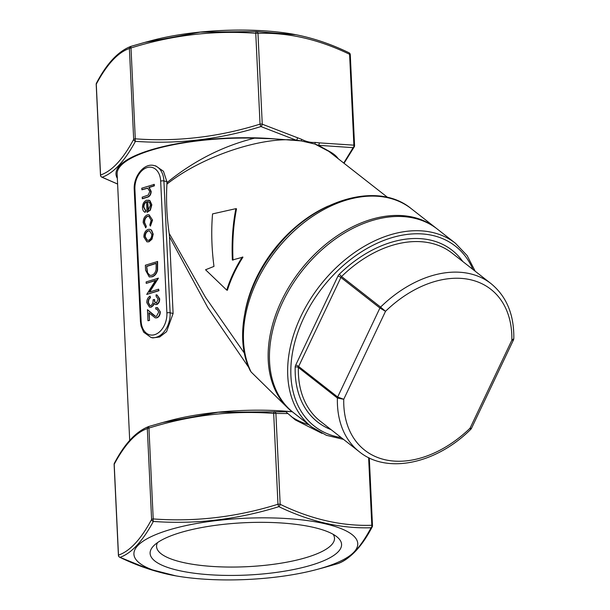 <?xml version="1.0" encoding="UTF-8"?>
<svg xmlns="http://www.w3.org/2000/svg" width="610" height="610" viewBox="0 0 610 610"><rect width="100%" height="100%" fill="white"/><g stroke="black" fill="none" stroke-linecap="round" stroke-linejoin="round"><path stroke-width="0.91" d="M343.735 163.053L353.129 147.658L318.359 145.294L329.469 151.448L332.641 154.361M338.192 158.707A112.049 30.63 177.3 0 0 329.469 151.448M414.121 218.166A116.624 80.634 128.1 0 0 291.412 286.12A116.624 80.634 128.1 0 0 293.456 412.665L311.664 426.931A116.624 80.634 -51.9 0 1 309.621 300.379A116.624 80.634 -51.9 0 1 432.33 232.425A116.624 80.634 -51.9 0 1 455.479 243.298L437.271 229.04A116.624 80.634 128.1 0 0 414.121 218.166M325.206 567.041A112.049 30.63 177.3 0 0 321.523 522.991A112.049 30.63 177.3 0 0 160.392 532.804A112.049 30.63 177.3 0 0 177.037 576.069A112.049 30.63 177.3 0 0 316.903 569.473A112.049 30.63 177.3 0 0 325.206 567.041M177.968 533.353A95.831 26.199 -2.7 0 1 337.277 537.12A95.831 26.199 -2.7 0 1 247.081 575.055A95.831 26.199 -2.7 0 1 153.712 545.775A95.831 26.199 -2.7 0 1 177.968 533.353M292.655 34.107L291.649 33.931A112.049 30.63 177.3 0 0 151.783 40.527L144.6 42.456L200.301 32.139L256.459 31.567L296.254 34.755M251.129 372.008L250.138 370.499C233.904 338.001 244.762 287.257 275.064 249.498C312.335 200.484 376.911 180.102 411.254 208.666A116.624 80.634 128.1 0 0 288.126 236.779A116.624 80.634 128.1 0 0 251.129 372.008L288.995 409.18L292.152 411.651A116.624 80.634 -51.9 0 1 290.108 285.099A116.624 80.634 -51.9 0 1 412.825 217.152A116.624 80.634 -51.9 0 1 435.967 228.018A116.624 80.634 -51.9 0 1 436.615 228.537M248.766 367.464L207.796 307.6L169.488 236.787L169.161 233.363L205.509 297.337L244.389 353.175M166.934 182.649C193.683 160.865 222.886 146.034 254.568 138.157L274.454 138.859L301.104 140.902C267.515 134.482 203.16 155.214 166.926 184.128L166.888 181.643L163.465 171.28L155.809 165.943L153.994 165.524A20.58 14.137 102.9 0 1 163.907 180.964L170.121 312.793A20.58 14.137 102.9 0 1 151.036 337.475L152.843 337.894L159.706 336.972L166.553 331.688L173.103 313.471L169.488 236.787M129.694 440.321L117.135 174.002A110.906 30.317 -2.7 0 1 254.568 138.157M148.855 426.466A2.287 2.196 69.1 0 0 147.315 428.594A2.287 0.625 177.3 0 1 148.931 428.075L153.217 518.935C195.177 522.023 236.756 517.12 277.969 504.241L273.684 413.382C231.724 410.294 190.137 415.196 148.931 428.075A2.287 0.427 -106.8 0 1 148.863 426.466L162.527 422.562L218.227 412.246L285.854 411.758L284.504 411.232L292.129 411.742A112.049 30.63 177.3 0 0 169.71 420.633L162.527 422.562M274.454 138.859A112.049 30.63 177.3 0 0 160.27 147.3A112.049 30.63 177.3 0 0 117.341 178.364M157.09 309.148L155.809 309.125L155.741 307.661L157.342 307.585L160.293 311.779C160.27 314.836 159.164 316.849 156.976 317.825L155.352 317.863M157.502 307.631L160.293 311.779M149.175 313.075L149.519 320.418L147.971 320.738L147.452 309.674L155.588 316.407M157.06 294.981L159.683 298.793C159.706 301.592 158.752 303.505 156.808 304.535L155.55 304.565M154.261 303.422L153.323 305.511L151.25 307.158L149.686 307.181M150.075 296.132L150.144 297.588L148.55 299.388L148.032 302.316L149.907 305.702L150.754 305.656C152.538 304.474 153.301 302.537 153.041 299.838L154.269 299.449C154.277 301.668 154.993 302.85 156.419 303.002L158.135 299.129L156.137 296.315L156.069 294.851L156.907 294.943L159.355 298.717C159.385 301.515 158.425 303.429 156.48 304.466L155.39 304.535L153.933 303.345L153.003 305.435L150.929 307.082L149.519 307.15L146.812 302.682C146.789 299.594 147.879 297.413 150.075 296.132L150.464 297.665L148.878 299.464L148.36 302.392L150.068 305.732M154.269 299.449L154.589 299.525C154.597 301.744 155.314 302.926 156.739 303.079M158.074 278.114L149.206 292.167L158.6 289.171L158.669 290.635L146.728 294.439L155.58 280.394L146.209 283.383L146.141 281.919L158.402 278.19L149.671 292.022M158.6 289.171L158.989 290.711L146.728 294.439M155.436 280.615L146.209 283.383M157.288 261.415L157.258 270.009C156.32 273.654 154.505 275.895 151.798 276.726L149.221 276.902L145.592 270.268L145.355 265.228L157.609 261.492L157.578 270.077C156.648 273.73 154.826 275.964 152.126 276.803L149.389 276.94M152.553 220.088L150.441 226.112L149.824 225.067L151.15 220.248L148.733 216.169L147.818 216.321C145.645 217.381 144.57 219.447 144.593 222.528L146.324 226.356L145.798 227.766L143.197 222.772C143.167 218.815 144.54 216.169 147.33 214.819L149.031 214.72L152.553 220.088L149.031 214.72M148.901 216.207L147.818 216.321M146.873 201.796C144.913 202.642 143.914 204.434 143.868 207.156L145.912 210.953L145.149 212.333C143.495 211.655 142.61 210.084 142.481 207.606C142.534 203.824 143.937 201.353 146.69 200.194L149.663 200.637L151.509 204.762L150.022 210.099L147.056 212.364L146.552 201.719C144.593 202.573 143.586 204.358 143.541 207.087L145.584 210.877L145.149 212.333M148.642 200.126L149.991 200.705L151.837 204.838L150.342 210.175L147.056 212.364M154.284 184.388L154.353 185.852L149.191 187.499L151.204 191.448C150.967 194.849 149.564 196.801 146.995 197.312L142.534 198.73L142.145 197.198L148.222 195.086L149.793 191.464L147.666 188.2L142.115 189.756L141.718 188.223L154.284 184.388M149.976 229.345L151.562 230.13L153.217 234.202L151.997 239.173L148.97 241.796L147.086 241.857M226.745 290.101L227.393 290.253C230.877 279.022 236.062 267.988 242.955 257.138L232.364 260.012C231.579 241.674 232.745 224.556 235.887 208.658L212.554 213.904C211.129 230.824 211.609 248.323 213.98 266.395L205.555 269.765L226.745 290.101C230.176 278.999 235.368 267.958 242.307 256.993M233.012 260.157C232.219 241.911 233.394 224.793 236.527 208.803L235.887 208.658M166.926 184.128C166.019 200.149 166.766 216.565 169.161 233.363M328.805 151.356L314.905 144.059L318.359 145.294A2.287 1.601 -80.8 0 0 319.251 142.87L353.884 145.165L349.599 54.305C318.679 39.33 288.133 32.345 257.969 33.336L262.254 124.196L301.592 139.316C306.159 141.665 310.673 142.694 315.134 142.42L319.251 142.87M301.592 139.316A2.287 1.487 -68.8 0 1 301.104 140.902L314.905 144.059A2.287 1.632 -86.2 0 0 315.134 142.42M322.011 433.382L295.27 419.901L287.928 413.542L275.888 413.443L280.173 504.302C311.1 519.278 341.646 526.262 371.81 525.271L368.623 457.622M297.421 137.875A2.287 1.54 -73.6 0 1 296.384 140.262L260.935 126.56C219.539 139.431 177.701 144.356 135.428 141.345C124.593 161.261 113.49 173.225 102.114 177.228L117.608 184.022M101.443 176.862A2.287 1.433 -64.8 0 0 101.794 177.144A2.287 1.433 -64.8 0 0 102.114 177.228A2.287 2.196 -110.9 0 1 100.558 175.009C111.973 171.105 123.014 159.218 133.674 139.347L129.396 48.487A2.287 2.196 -110.9 0 1 130.929 46.36A2.287 0.427 73.2 0 1 130.952 46.36L144.6 42.456M135.29 138.828C177.251 141.916 218.837 137.014 260.043 124.135L255.758 33.276C213.797 30.187 172.211 35.09 131.005 47.969L135.29 138.828A2.287 0.625 177.3 0 0 133.674 139.347A2.287 1.975 -151.2 0 0 135.428 141.345A2.287 0.648 -86.4 0 1 135.29 138.828M144.562 42.471L130.936 46.36A2.287 0.427 73.2 0 0 131.005 47.969A2.287 0.625 177.3 0 0 129.396 48.487C117.974 52.391 106.941 64.279 96.273 84.149L100.558 175.009A2.287 0.625 -2.7 0 0 100.482 175.184A2.287 2.287 0 0 0 101.794 177.144L117.608 184.06M369.294 457.95L372.489 525.675A2.287 0.625 177.3 0 1 372.413 525.851A2.287 1.975 -151.2 0 1 372.207 526.887C362.02 546.4 350.582 558.638 337.902 563.587A2.287 2.196 69.1 0 1 337.734 563.64A2.287 0.427 -106.8 0 1 337.734 563.64L324.139 567.529L337.734 563.64C349.324 559.698 360.426 547.742 371.055 527.764C340.86 528.702 310.132 521.672 278.861 506.666C237.465 519.537 195.627 524.463 153.354 521.451C142.519 541.367 131.417 553.331 120.033 557.334L147.917 568.733L175.932 575.878C157.136 572.508 138.394 566.293 119.72 557.25A2.287 1.433 115.2 0 1 119.369 556.968M118.485 555.115C129.899 551.211 140.94 539.324 151.6 519.453L147.315 428.594C135.9 432.498 124.859 444.385 114.2 464.256L118.485 555.115A2.287 2.196 69.1 0 0 120.033 557.334A2.287 1.433 115.2 0 1 119.72 557.25A2.287 2.287 0 0 1 118.409 555.291A2.287 0.625 -2.7 0 1 118.485 555.115M292.808 412.154A116.624 80.634 -51.9 0 1 292.152 411.651M291.283 416.599A121.192 83.791 128.1 0 0 308.805 424.69M285.854 411.758L287.928 413.542M147.292 188.154L141.787 189.679M153.964 184.319L154.033 185.775L148.863 187.422L150.876 191.38C150.647 194.773 149.244 196.725 146.667 197.236L142.214 198.654M148.146 201.605L147.628 201.529L148.055 210.557L150.441 205.181L149.48 202.375L147.628 201.529L148.367 210.336M152.225 220.012L150.441 226.112M147.49 216.245C145.317 217.305 144.242 219.371 144.265 222.452L146.324 226.356M146.003 226.287L145.47 227.698M151.234 230.054L152.897 234.126L151.669 239.105L148.649 241.72L146.926 241.827L143.868 237.008C143.914 233.172 145.317 230.641 148.062 229.406L149.816 229.299L151.562 230.13M151.821 234.461L149.465 230.786L148.131 230.87C146.042 231.808 144.974 233.737 144.936 236.657L147.262 240.34L148.573 240.264C150.662 239.326 151.745 237.389 151.821 234.461M149.625 230.832L148.451 230.946C146.362 231.884 145.302 233.805 145.264 236.733L147.429 240.37M146.644 266.296L147.254 272.723L149.778 275.415L151.73 275.262C153.987 274.531 155.443 272.617 156.084 269.521L156.129 263.268L146.644 266.296L147.582 272.792L149.93 275.445M156.137 263.444L146.972 266.372M155.855 303.033L156.419 303.002M147.452 309.674L152.683 314.409L155.428 316.377L156.488 316.323L158.745 312.023L156.93 309.11L155.809 309.125M159.972 311.702C159.95 314.76 158.844 316.773 156.656 317.757L155.184 317.833L148.84 312.77L149.519 320.418M149.198 320.341L147.971 320.738M255.758 33.276A2.287 0.648 -86.4 0 1 256.459 31.567A2.287 1.655 89 0 1 257.969 33.336A2.287 0.625 177.3 0 0 255.758 33.276M130.936 46.36A2.287 2.287 0 0 0 130.784 46.413C118.104 51.362 106.666 63.6 96.479 83.112L96.479 83.112A2.287 1.975 28.8 0 0 96.273 84.149A2.287 0.625 -2.7 0 0 96.197 84.325L100.482 175.184M372.207 526.887L372.207 526.887A2.287 1.975 -151.2 0 1 371.055 527.764A2.287 1.655 -91 0 0 371.81 525.271A2.287 0.625 177.3 0 1 372.489 525.675A2.287 2.287 0 0 1 372.207 526.887M153.354 521.451A2.287 1.975 -151.2 0 1 151.6 519.453A2.287 0.625 177.3 0 1 153.217 518.935A2.287 0.648 93.6 0 0 153.354 521.451M278.861 506.666A2.287 0.427 -106.8 0 1 277.969 504.241A2.287 0.625 -2.7 0 1 280.173 504.302A2.287 1.433 115.2 0 1 278.861 506.666M354.486 145.744A2.287 1.975 -151.2 0 1 354.28 146.781L354.28 146.781A2.287 1.975 -151.2 0 1 353.129 147.658A2.287 1.655 -91 0 0 353.884 145.165A2.287 0.625 177.3 0 1 354.562 145.569A2.287 0.625 177.3 0 1 354.486 145.744M333.159 534.322A89.068 24.347 -2.7 0 1 334.509 538.188A89.068 24.347 -2.7 0 1 246.684 566.705A89.068 24.347 -2.7 0 1 156.564 546.583A89.068 24.347 -2.7 0 1 157.548 542.603M260.935 126.56A2.287 0.427 -106.8 0 1 260.043 124.135A2.287 0.625 177.3 0 1 262.254 124.196A2.287 1.433 -64.8 0 1 260.935 126.56M114.123 464.431A2.287 2.287 0 0 1 114.405 463.219L114.405 463.219A2.287 1.975 28.8 0 0 114.2 464.256A2.287 0.625 -2.7 0 0 114.123 464.431L118.409 555.291M273.684 413.382A2.287 0.648 -86.4 0 1 274.386 411.674A2.287 1.655 -91 0 1 275.888 413.443A2.287 0.625 -2.7 0 0 273.684 413.382M162.489 422.577L148.863 426.466A2.287 0.427 -106.8 0 1 148.878 426.466A2.287 2.287 0 0 0 148.71 426.52C136.03 431.468 124.593 443.706 114.405 463.219M469.799 428.334C471.24 429.44 471.332 429.394 470.074 428.182L471.423 428.472L513.544 339.778L511.843 340.22L513.803 338.71C514.207 314.798 506.62 296.445 491.035 283.635A106.788 73.833 -51.9 0 0 380.587 307.089L385.512 311.313L379.923 308.012L340.898 277.458L298.641 366.457L337.658 397.018L379.923 308.012A2.287 1.578 -51.9 0 1 380.587 307.089L341.569 276.528A106.788 73.833 128.1 0 1 452.018 253.074L491.035 283.635M343.743 399.275L337.658 397.018A2.287 1.578 -51.9 0 0 337.399 398.033L343.743 399.275A102.213 70.668 128.1 0 0 385.055 459.749A102.213 70.668 128.1 0 0 470.074 428.182L511.843 340.22A102.213 70.668 128.1 0 0 470.531 279.746A102.213 70.668 128.1 0 0 385.512 311.313L343.743 399.275M472.948 269.475A114.337 79.048 128.1 0 0 432.681 235.46A114.337 79.048 128.1 0 0 302.697 320.181A114.337 79.048 128.1 0 0 341.264 437.622M295.72 365.07A4.575 3.164 128.1 0 0 295.194 367.106A2.287 1.205 -178.4 0 1 298.374 367.479A106.788 73.833 128.1 0 0 320.326 421.228L359.351 451.781A106.788 73.833 -51.9 0 1 337.399 398.033L298.374 367.479A2.287 1.578 -51.9 0 1 298.641 366.457A2.287 0.511 -154.6 0 0 295.72 365.07L337.978 276.063A2.287 0.511 -154.6 0 1 340.898 277.458A2.287 1.578 -51.9 0 1 341.569 276.528L339.312 274.21A4.575 3.164 128.1 0 0 337.978 276.063M339.312 274.21A109.076 75.411 -51.9 0 1 462.807 261.53M331.123 429.676A109.076 75.411 -51.9 0 1 295.194 367.106M134.901 189.329L141.116 321.157A18.292 12.566 -77.1 0 0 154.833 334.623A18.292 12.566 -77.1 0 0 166.888 312.93L160.674 181.101A18.292 12.566 -77.1 0 0 146.957 167.636A18.292 12.566 -77.1 0 0 134.901 189.329A2.287 0.625 177.3 0 0 134.238 189.809C133.239 176.625 143.922 162.778 153.994 165.524M245.006 312.328A110.906 76.677 -51.9 0 1 328.233 206.05M160.674 181.101A2.287 0.625 177.3 0 1 163.907 180.964L166.888 181.643M166.888 312.93A2.287 0.625 177.3 0 1 170.121 312.793L173.103 313.471M350.201 54.885A2.287 0.625 177.3 0 0 350.277 54.709A2.287 0.625 177.3 0 0 349.599 54.305A2.287 1.433 -64.8 0 0 348.966 52.75C330.284 43.699 311.535 37.492 292.731 34.122L292.731 34.122M141.116 321.157A2.287 0.625 177.3 0 0 140.452 321.638L134.238 189.809M328.76 151.318L387.693 197.472M316.903 569.473L324.085 567.544M177.037 576.069L176.031 575.893M435.967 228.018L411.254 208.666M344.04 163.289L354.28 146.781A2.287 2.287 0 0 0 354.562 145.569L350.277 54.709A2.287 2.287 0 0 0 348.966 52.75M140.452 321.638L141.062 326.037L143.67 332.175L151.036 337.475M96.479 83.112A2.287 2.287 0 0 0 96.197 84.325M455.479 243.298L467.13 255.582L475.19 271.229M343.499 439.375L326.388 435.296L311.664 426.931M513.544 339.778L513.803 338.71M471.423 428.472L470.958 429.135C436.402 463.722 387.121 474.496 359.351 451.781"/></g></svg>
